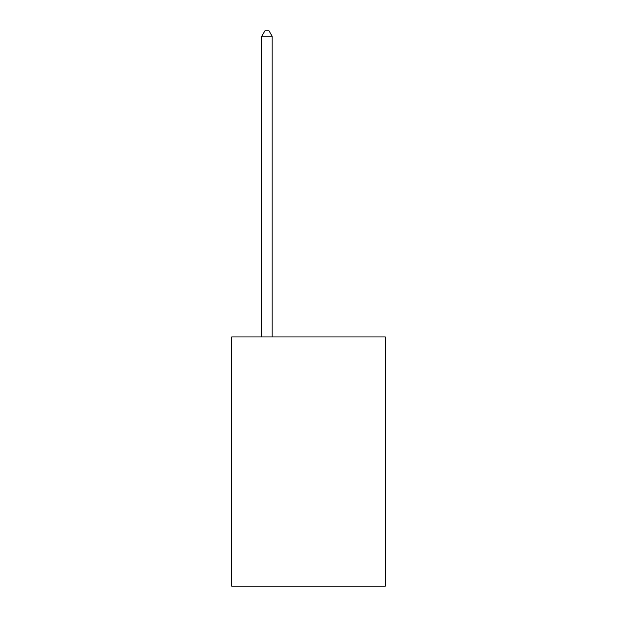 <?xml version="1.0" encoding="UTF-8"?>
<svg xmlns="http://www.w3.org/2000/svg" width="617" height="617" viewBox="0 0 617 617"><rect width="100%" height="100%" fill="white"/><g stroke="black" fill="none" stroke-linecap="round" stroke-linejoin="round"><path stroke-width="0.93" d="M385.34 336.951L385.34 586.15L231.66 586.15L231.66 336.951L385.34 336.951M272.159 336.951L272.159 36.249L261.778 36.249L261.778 336.951M261.778 36.249L264.894 30.85L269.043 30.85L272.159 36.249"/></g></svg>
